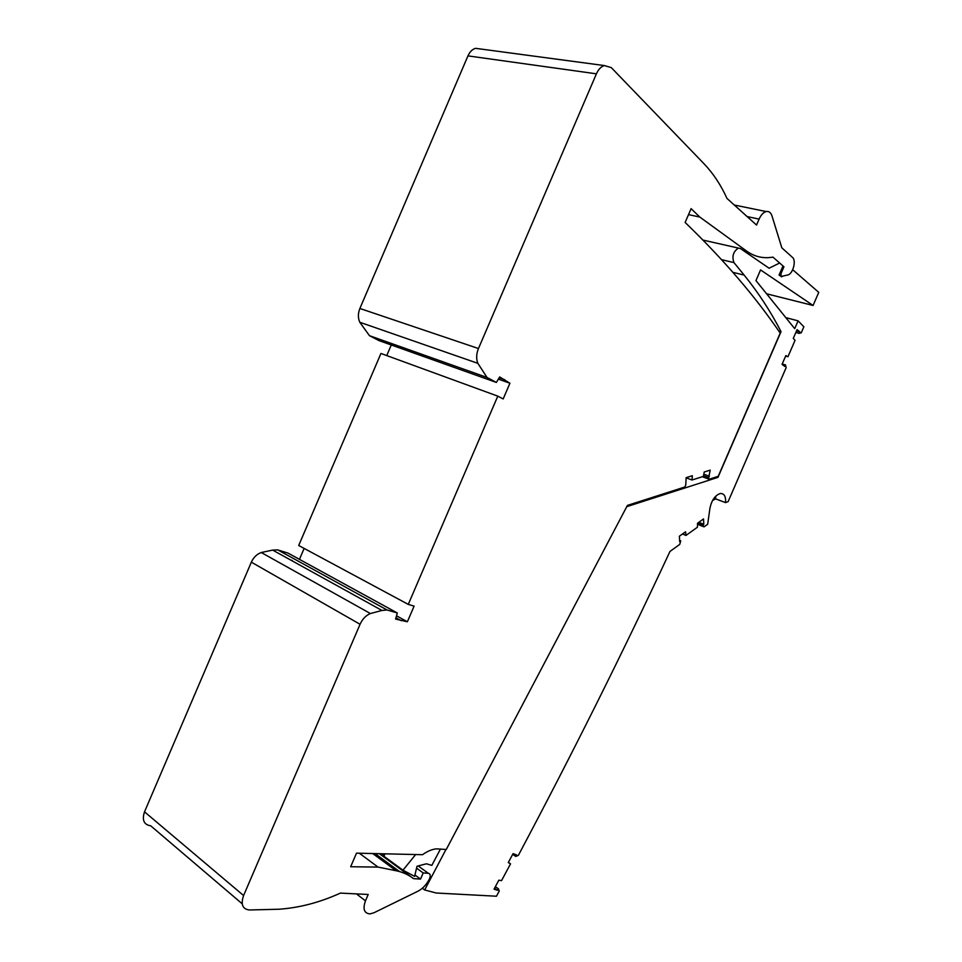 <?xml version="1.0" encoding="UTF-8"?>
<svg xmlns="http://www.w3.org/2000/svg" width="962" height="962" viewBox="0 0 962 962"><rect width="100%" height="100%" fill="white"/><g stroke="black" fill="none" stroke-linecap="round" stroke-linejoin="round"><path stroke-width="1.44" d="M445.971 849.482L424.663 889.958L436.219 893.013L496.452 896.223L499.254 891.04L498.424 888.792L497.607 890.319L494.023 889.165L498.845 880.17L501.539 880.639L510.545 863.828L508.273 862.577L513.071 853.631L516.57 854.917L515.764 856.433L518.35 855.386C572.354 753.775 622.883 652.464 669.973 551.442L679.713 544.42L680.747 540.885L679.689 541.642L679.364 536.219L685.545 531.806L686.002 535.425L697.45 527.2L697.51 523.244L703.535 518.927L703.799 524.302L702.765 525.036L704.04 526.863L707.683 524.242L709.92 508.297C711.652 500.204 715.103 495.286 720.273 493.518C724.218 493.374 725.985 496.416 725.552 502.621L715.632 498.869L712.553 500.493M782.202 364.009L785.497 364.959L786.146 367.664L728.15 501.599L725.552 502.621M785.497 364.959L784.848 366.45L782.058 364.345L785.846 355.591L787.95 356.734L795.057 340.32L793.277 338.408L797.077 329.653L799.819 331.878L799.181 333.369L801.25 332.792L803.859 326.767L798.099 320.851L794.708 328.667L755.952 280.591L760.557 269.925L813.082 305.471L766.594 293.795M792.712 269.733L818.758 292.364L813.082 305.471M782.996 265.957L779.064 275.048L781.673 276.84L782.852 276.082M779.641 262.999L769.107 268.23L740.391 248.533L703.054 240.091M626.779 506.649L717.965 477.356L781.036 331.625C770.742 311.616 758.441 292.761 744.143 275.084L733.982 262.614C731.757 256.469 733.2 251.659 738.311 248.16M703.799 524.302L698.797 522.318M697.763 523.051L702.765 525.036M679.617 540.428L680.747 540.885M686.002 535.425L682.491 533.994M785.641 356.072L787.95 356.734M799.819 331.878L796.5 330.988M795.851 332.479L799.181 333.369M798.099 320.851L785.81 317.628M415.656 854.533L402.97 870.177L414.598 876.37L417.015 866.245L426.419 863.792L431.842 865.367L440.476 848.977M424.663 889.958L422.33 888.251M399.591 871.596L375.036 853.595M384.259 855.362L381.229 853.739M402.97 870.177L383.802 856.18L385.185 853.823M508.381 862.373L510.545 863.828M498.424 888.792L495.358 886.663M497.607 890.319L494.54 888.191M515.764 856.433L512.674 854.376M781.036 331.625L778.751 331M717.965 477.356L716.546 476.839M715.728 496.176L715.632 498.869M697.486 524.266L704.04 526.863M243.59 895.538C240.584 904.376 242.532 909.186 249.423 909.968L278.703 909.246C299.194 907.863 319.757 902.488 340.404 893.097L368.205 894.468L365.452 900.841C362.626 909.018 364.141 913.371 369.985 913.9L373.953 912.77L417.977 891.197C422.426 888.864 426.106 885.064 428.992 879.797L429.377 879.064C430.82 875.781 430.483 873.869 428.379 873.304L423.196 872.943L420.538 879.088L413.492 878.631C408.597 874.759 402.825 872.137 396.164 870.754L378.042 867.087L350.661 866.738L356.505 853.162L422.522 854.701C427.477 851.166 432.166 849.218 436.628 848.845L446.26 849.506L627.428 505.399L684.848 487L685.75 485.016L686.159 477.657L692.315 475.733L692.015 480.002L703.402 476.394L704.22 472.005L710.209 470.129L708.693 477.693L709.114 479.232L718.229 476.31L780.206 333.105C755.002 296.14 723.316 259.259 685.136 222.462L691.101 208.634L699.807 217.063L746.644 251.094C754.677 256.806 763.443 258.802 772.931 257.107L783.946 266.775L781.312 272.871C780.651 274.976 780.916 276.106 782.082 276.262L787.686 275C792.82 274.254 796.596 260.582 792.508 257.443L781.817 247.799L771.981 215.921C770.827 212.506 768.891 211.039 766.173 211.544C763.395 212.337 761.038 214.851 759.114 219.095L756.541 225.048L726.971 198.425C720.863 184.945 713.203 173.376 703.968 163.708L611.255 67.581L604.328 65.56C601.058 66.606 598.424 69.36 596.416 73.821L478.463 348.533C476.298 353.932 476.094 358.874 477.861 363.335L487 377.441L496.38 382.443L499.663 376.948L509.932 383.225L503.162 398.953L497.787 396.14L408.273 604.389L414.093 606.144L407.371 621.777L395.598 619.071L397.306 612.974L387.085 609.992L381.962 610.449L370.406 613.54C365.921 615.439 362.47 619.023 360.065 624.278L243.59 895.538L144.516 811.844C141.835 820.033 143.903 824.699 150.733 825.829L242.208 903.811M144.516 811.844L251.347 562.169C253.571 557.335 256.878 554.112 261.279 552.525L272.679 550.096L381.962 610.449M397.306 612.974L288.047 553.114L277.753 549.891L272.679 550.096M290.704 560.064L292.268 560.533M299.447 559.355L304.136 548.412M408.273 604.389L298.701 545.502L380.952 353.463L497.787 396.14M386.748 355.567L391.281 344.985M496.38 382.443L379.04 340.62L369.456 335.678L359.8 322.258C357.888 318.037 357.912 313.456 359.884 308.477L467.953 55.88C469.793 51.78 472.342 49.254 475.589 48.328L604.328 65.56M480.964 49.05L475.589 48.328M407.371 621.777L396.512 615.812M509.932 383.225L498.352 379.136M487 377.441L369.456 335.678M423.196 872.943L416.558 868.157M420.538 879.088L414.923 874.999M411.135 876.899L379.365 853.691M378.042 867.087L359.331 853.222M783.946 266.775L782.767 266.51M699.807 217.063L688.515 214.622M692.015 480.002L686.134 477.813M709.391 476.25L703.811 474.194L709.343 476.262M709.114 479.232L702.332 476.731M277.753 549.891L387.085 609.992M733.982 262.614L721.608 259.668M744.143 275.084L732.912 272.342M504.834 379.749L499.182 377.753M477.861 363.335L359.8 322.258M478.463 348.533L359.884 308.477M596.416 73.821L467.953 55.88M428.379 873.304L418.157 865.956M396.164 870.754L372.703 853.534M746.644 251.094L742.844 250.216M781.312 272.871L780.134 272.583M708.693 477.693L703.523 475.793M401.262 620.694L395.959 617.772M370.406 613.54L261.279 552.525M360.065 624.278L251.347 562.169M365.452 900.841L356.445 893.89M759.114 219.095L747.137 216.582M781.421 276.106L780.146 275.793M766.173 211.544L734.295 205.014"/></g></svg>
